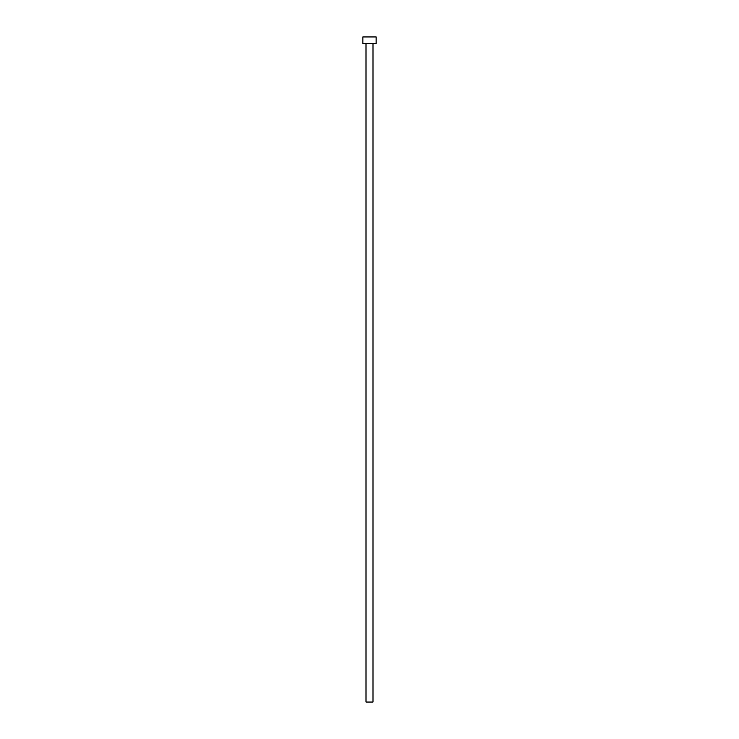 <?xml version="1.0" encoding="UTF-8"?>
<svg xmlns="http://www.w3.org/2000/svg" width="739" height="739" viewBox="0 0 739 739"><rect width="100%" height="100%" fill="white"/><g stroke="black" fill="none" stroke-linecap="round" stroke-linejoin="round"><path stroke-width="1.11" d="M366.008 43.601L366.008 702.05L372.992 702.05L372.992 43.601L372.992 702.05L366.008 702.05L366.008 43.601M362.849 36.95L362.849 43.601L376.151 43.601L376.151 36.95L362.849 36.95L362.849 43.601L376.151 43.601L376.151 36.95L362.849 36.95"/></g></svg>
